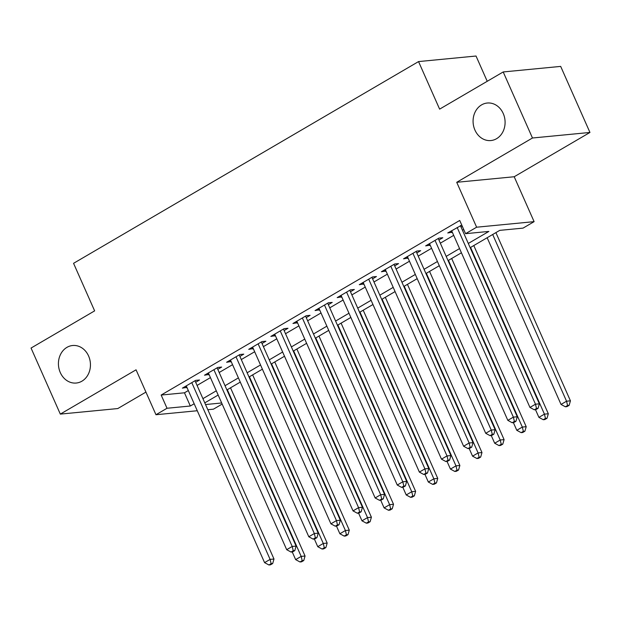 <?xml version="1.0" encoding="UTF-8"?>
<svg xmlns="http://www.w3.org/2000/svg" width="621" height="621" viewBox="0 0 621 621"><rect width="100%" height="100%" fill="white"/><g stroke="black" fill="none" stroke-linecap="round" stroke-linejoin="round"><path stroke-width="0.93" d="M88.586 355.988A18.847 15.983 84.5 0 1 76.243 383.033A18.847 15.983 84.5 0 1 60.284 372.546A18.847 15.983 84.5 0 1 72.618 345.509A18.847 15.983 84.5 0 1 88.586 355.988M503.235 113.511A18.847 15.983 84.5 0 1 490.9 140.548A18.847 15.983 84.5 0 1 474.933 130.061A18.847 15.983 84.5 0 1 487.275 103.024A18.847 15.983 84.5 0 1 503.235 113.511M222.163 404.077L213.445 409.169L207.825 409.713M487.229 81.289L476.028 56.022L418.546 61.58L73.557 263.32L94.633 310.873L31.05 348.055L60.322 414.106L117.796 408.556L145.935 392.099M418.546 61.58L439.621 109.133L503.204 71.951L560.678 66.4L589.95 132.452L532.469 138.002L456.722 182.295L476.625 227.208L534.107 221.65L523.053 228.117L499.75 230.368L470.167 247.67M456.722 182.295L514.204 176.744L589.95 132.452M514.204 176.744L534.107 221.65M503.204 71.951L532.469 138.002M195.662 382.272L199.535 380.005L195.654 380.378L182.38 388.141L186.921 387.38M217.777 369.34L221.65 367.073L217.769 367.446L204.495 375.208L209.036 374.447M239.892 356.407L243.766 354.141L239.885 354.513L226.611 362.276L231.152 361.515M262.008 343.475L265.881 341.208L261.992 341.581L248.726 349.344L253.267 348.583M284.123 330.543L287.997 328.276L284.108 328.649L270.841 336.411L275.382 335.65M306.238 317.61L310.112 315.344L306.223 315.716L292.957 323.479L297.498 322.718M328.354 304.678L332.227 302.411L328.338 302.784L315.072 310.547L319.605 309.786M350.469 291.746L354.343 289.479L350.454 289.852L337.187 297.614L341.721 296.854M372.584 278.813L376.45 276.547L372.569 276.919L359.303 284.682L363.836 283.921M394.7 265.881L398.566 263.615L394.684 263.987L381.418 271.75L385.952 270.989M416.815 252.949L420.681 250.682L416.8 251.055L403.534 258.817L408.067 258.057M438.931 240.016L442.796 237.75L438.915 238.122L425.649 245.885L430.182 245.124M468.296 243.455L488.874 231.423L465.571 233.675L459.719 220.463L161.165 395.049L184.468 392.798L188.318 390.547M197.067 385.431L210.434 377.615M219.182 372.499L232.549 364.682M241.297 359.567L254.664 351.75M263.413 346.634L276.78 338.818M285.528 333.702L298.895 325.885M307.643 320.77L321.01 312.953M329.759 307.837L343.126 300.021M351.866 294.905L365.241 287.088M373.982 281.973L387.357 274.156M396.097 269.04L409.472 261.224M418.212 256.108L431.587 248.291M440.328 243.176L453.703 235.359M462.443 230.244L463.724 229.498M461.783 225.12L447.757 232.953L452.298 232.192M461.046 227.084L462.319 226.331M197.268 410.737L155.964 414.727L136.061 369.813L60.322 414.106M155.964 414.727L167.018 408.261L190.321 406.01L194.179 403.759M161.165 395.049L167.018 408.261M465.571 233.675L476.625 227.208M205.535 404.535L221.674 402.982M461.419 252.786L448.052 260.603M439.303 265.718L425.936 273.535M417.188 278.65L403.821 286.467M395.08 291.583L381.705 299.4M372.965 304.515L359.59 312.332M350.849 317.447L337.475 325.264M328.734 330.38L315.359 338.197M306.619 343.312L293.252 351.129M284.503 356.244L271.136 364.061M262.388 369.177L249.021 376.994M240.273 382.109L226.906 389.926M218.157 395.041L204.79 402.858M202.92 398.643L216.287 390.826M225.035 385.711L238.402 377.894M247.15 372.779L260.517 364.962M269.266 359.846L282.633 352.029M291.381 346.914L304.748 339.097M313.496 333.982L326.863 326.165M335.612 321.049L348.979 313.232M357.727 308.117L371.094 300.3M379.842 295.185L393.209 287.368M401.95 282.252L415.325 274.435M424.065 269.32L437.44 261.503M446.181 256.388L459.556 248.571M184.468 392.798L190.321 406.01M450.978 231.074L451.646 232.58M428.863 244.006L429.53 245.512M406.747 256.939L407.415 258.445M384.632 269.871L385.299 271.377M362.517 282.803L363.184 284.309M340.401 295.736L341.069 297.242M318.286 308.668L318.953 310.174M296.17 321.6L296.838 323.106M274.055 334.533L274.723 336.039M251.947 347.465L252.607 348.971M229.832 360.397L230.5 361.903M207.717 373.33L208.384 374.836M185.601 386.262L186.269 387.768M457.157 227.457L535.481 404.201L529.954 407.438L451.63 230.686M460.378 225.578L539.362 403.829L535.481 404.201L536.513 408.494L534.301 409.79L535.853 409.635L538.065 408.346L536.513 408.494M538.065 408.346L539.362 403.829M529.954 407.438L534.301 409.79M487.151 237.734L561.027 404.434L566.554 401.205L570.435 400.824L495.9 232.619M567.578 405.49L565.366 406.786L566.926 406.639L569.131 405.342L567.578 405.49L566.554 401.205L492.686 234.505M565.366 406.786L561.027 404.434M570.435 400.824L569.131 405.342M435.042 240.389L513.365 417.133L507.838 420.37L429.515 243.618M438.263 238.511L517.254 416.761L513.365 417.133L514.398 421.426L512.185 422.722L513.738 422.567L515.95 421.279L514.398 421.426M515.95 421.279L517.254 416.761M507.838 420.37L512.185 422.722M412.926 253.321L491.25 430.066L485.723 433.303L407.399 256.551M416.148 251.443L495.139 429.693L491.25 430.066L492.282 434.358L490.07 435.655L491.622 435.5L493.835 434.211L492.282 434.358M493.835 434.211L495.139 429.693M485.723 433.303L490.07 435.655M390.811 266.254L469.134 442.998L463.608 446.235L385.284 269.483M394.032 264.375L473.023 442.626L469.134 442.998L470.167 447.291L467.955 448.587L469.507 448.432L471.719 447.143L470.167 447.291M471.719 447.143L473.023 442.626M463.608 446.235L467.955 448.587M368.703 279.186L447.019 455.93L441.492 459.167L363.169 282.415M371.917 277.308L450.908 455.558L447.019 455.93L448.052 460.223L445.839 461.519L447.392 461.364L449.604 460.076L448.052 460.223M449.604 460.076L450.908 455.558M441.492 459.167L445.839 461.519M535.496 409.674L538.912 417.366L544.438 414.137L548.32 413.757L473.784 245.551M545.463 418.422L543.251 419.718L544.811 419.571L547.023 418.275L545.463 418.422L544.438 414.137L470.571 247.437M543.251 419.718L538.912 417.366M548.32 413.757L547.023 418.275M513.381 422.606L516.796 430.299L522.323 427.069L526.204 426.689L451.669 258.483M523.348 431.354L521.143 432.651L522.696 432.503L524.908 431.207L523.348 431.354L522.323 427.069L448.455 260.37M521.143 432.651L516.796 430.299M526.204 426.689L524.908 431.207M491.265 435.538L494.681 443.231L500.208 440.002L504.089 439.621L429.553 271.416M501.24 444.287L499.028 445.583L500.58 445.436L502.793 444.139L501.24 444.287L500.208 440.002L426.34 273.302M499.028 445.583L494.681 443.231M504.089 439.621L502.793 444.139M469.158 448.471L472.565 456.163L478.092 452.934L481.974 452.554L407.438 284.348M479.125 457.219L476.912 458.515L478.465 458.368L480.677 457.072L479.125 457.219L478.092 452.934L404.224 286.234M476.912 458.515L472.565 456.163M481.974 452.554L480.677 457.072M346.588 292.118L424.911 468.863L419.377 472.1L341.053 295.348M349.802 290.24L428.793 468.49L424.911 468.863L425.936 473.155L423.724 474.452L425.276 474.297L427.489 473.008L425.936 473.155M427.489 473.008L428.793 468.49M419.377 472.1L423.724 474.452M447.042 461.403L450.45 469.096L455.977 465.866L459.866 465.486L385.323 297.28M457.009 470.151L454.797 471.448L456.35 471.3L458.562 470.004L457.009 470.151L455.977 465.866L382.109 299.167M454.797 471.448L450.45 469.096M459.866 465.486L458.562 470.004M324.473 305.051L402.796 481.795L397.261 485.032L318.938 308.28M327.686 303.172L406.677 481.422L402.796 481.795L403.821 486.088L401.608 487.384L403.161 487.229L405.373 485.94L403.821 486.088M405.373 485.94L406.677 481.422M397.261 485.032L401.608 487.384M424.927 474.335L428.335 482.028L433.862 478.799L437.751 478.418L363.207 310.213M434.894 483.084L432.682 484.38L434.234 484.233L436.447 482.936L434.894 483.084L433.862 478.799L359.994 312.099M432.682 484.38L428.335 482.028M437.751 478.418L436.447 482.936M302.357 317.983L380.681 494.727L375.146 497.964L296.83 321.212M305.571 316.105L384.562 494.355L380.681 494.727L381.705 499.02L379.493 500.316L381.046 500.161L383.258 498.873L381.705 499.02M383.258 498.873L384.562 494.355M375.146 497.964L379.493 500.316M402.812 487.268L406.219 494.96L411.746 491.731L415.635 491.351L341.092 323.145M412.779 496.016L410.566 497.312L412.119 497.165L414.331 495.868L412.779 496.016L411.746 491.731L337.878 325.031M410.566 497.312L406.219 494.96M415.635 491.351L414.331 495.868M280.242 330.915L358.565 507.66L353.038 510.897L274.715 334.145M283.455 329.037L362.447 507.287L358.565 507.66L359.59 511.952L357.378 513.249L358.93 513.093L361.143 511.805L359.59 511.952M361.143 511.805L362.447 507.287M353.038 510.897L357.378 513.249M380.696 500.2L384.104 507.893L389.631 504.663L393.52 504.283L318.977 336.077M390.663 508.948L388.451 510.245L390.004 510.097L392.216 508.801L390.663 508.948L389.631 504.663L315.763 337.964M388.451 510.245L384.104 507.893M393.52 504.283L392.216 508.801M258.126 343.848L336.45 520.592L330.923 523.829L252.6 347.077M261.34 341.969L340.331 520.219L336.45 520.592L337.475 524.885L335.262 526.181L336.823 526.026L339.027 524.737L337.475 524.885M339.027 524.737L340.331 520.219M330.923 523.829L335.262 526.181M358.581 513.132L361.989 520.825L367.516 517.596L371.405 517.215L296.869 349.01M368.548 521.881L366.336 523.177L367.888 523.029L370.1 521.733L368.548 521.881L367.516 517.596L293.648 350.896M366.336 523.177L361.989 520.825M371.405 517.215L370.1 521.733M236.011 356.78L314.335 533.524L308.808 536.761L230.484 360.009M239.225 354.901L318.216 533.152L314.335 533.524L315.359 537.817L313.147 539.113L314.707 538.958L316.92 537.67L315.359 537.817M316.92 537.67L318.216 533.152M308.808 536.761L313.147 539.113M336.466 526.065L339.873 533.757L345.408 530.528L349.289 530.148L274.754 361.942M346.433 534.813L344.22 536.109L345.773 535.962L347.985 534.665L346.433 534.813L345.408 530.528L271.532 363.828M344.22 536.109L339.873 533.757M349.289 530.148L347.985 534.665M213.896 369.712L292.219 546.457L286.692 549.694L208.369 372.942M217.109 367.834L296.101 546.084L292.219 546.457L293.244 550.749L291.039 552.046L292.592 551.89L294.804 550.602L293.244 550.749M294.804 550.602L296.101 546.084M286.692 549.694L291.039 552.046M314.35 538.997L317.758 546.69L323.293 543.46L327.174 543.08L252.638 374.874M324.317 547.745L322.105 549.042L323.657 548.894L325.87 547.598L324.317 547.745L323.293 543.46L249.417 376.761M322.105 549.042L317.758 546.69M327.174 543.08L325.87 547.598M191.78 382.645L270.104 559.389L264.577 562.626L186.253 385.874M195.002 380.766L273.985 559.016L270.104 559.389L271.136 563.682L268.924 564.978L270.477 564.823L272.689 563.534L271.136 563.682M272.689 563.534L273.985 559.016M264.577 562.626L268.924 564.978M292.235 551.929L295.643 559.622L301.177 556.393L305.058 556.012L230.523 387.807M302.202 560.678L299.99 561.974L301.542 561.826L303.754 560.53L302.202 560.678L301.177 556.393L227.302 389.693M299.99 561.974L295.643 559.622M305.058 556.012L303.754 560.53"/></g></svg>
